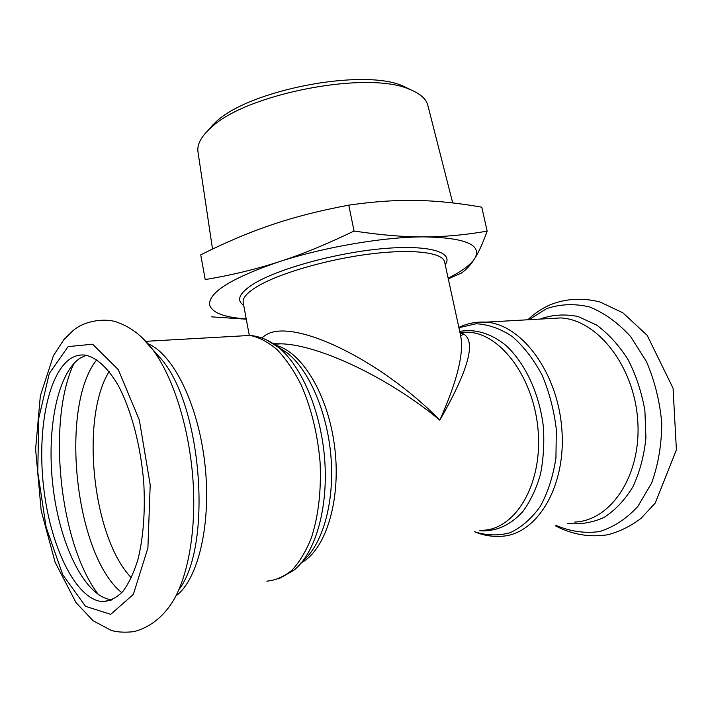 <?xml version="1.0" encoding="UTF-8"?>
<svg xmlns="http://www.w3.org/2000/svg" width="712" height="712" viewBox="0 0 712 712"><rect width="100%" height="100%" fill="white"/><g stroke="black" fill="none" stroke-linecap="round" stroke-linejoin="round"><path stroke-width="1.07" d="M460.646 335.681L463.895 334.133M487.159 231.097L481.784 207.201C458.937 203.098 437.239 200.846 416.68 200.455C396.246 199.992 373.604 201.558 348.764 205.154C320.071 210.512 294.359 217.071 271.619 224.823C248.764 232.548 225.143 242.561 200.74 254.869L205.207 279.567C231.178 275.241 255.688 269.341 278.748 261.865C301.728 254.495 326.826 244.216 354.06 231.026C380.591 235.058 404.078 237.016 424.521 236.873C445.107 236.811 465.986 234.88 487.159 231.097C482.816 243.21 478.651 252.386 474.664 258.625C482.496 245.017 465.782 237.763 424.521 236.873C384.471 236.776 323.88 247.073 278.748 261.865C231.587 278.08 208.545 292.392 209.622 304.798C211.865 312.728 224.058 317.418 246.227 318.887M448.142 278.17C461.679 271.414 470.516 264.9 474.664 258.625C470.65 264.989 466.227 269.803 461.385 273.079L448.293 278.837M246.281 319.181L211.678 316.867M205.207 279.567L200.74 254.869M354.06 231.026L348.764 205.154M460.522 335.138L460.646 335.717C464.162 352.956 457.211 381.098 439.811 420.151C379.95 359.062 292.329 317.427 265.692 335.076L261.589 337.897M273.613 343.816L281.685 343.834C320.267 345.115 390.078 378.668 439.811 420.151C470.552 366.502 477.414 337.355 460.388 332.7L459.979 332.637M212.532 249.084L197.963 151.718C197.001 144.954 200.659 137.567 208.954 129.548L211.348 127.386C246.272 93.708 367.445 70.408 409.133 89.187C419.884 93.361 426.123 98.754 427.85 105.367L452.707 202.911M411.349 90.068L402.823 85.93C363.031 68.041 249.067 89.952 215.78 122.037L207.254 131.222M112.247 599.798C85.867 597.911 60.68 547.128 53.409 489.954C45.933 432.771 56.568 374.2 79.833 358.332L86.161 355.279M70.096 358.946C75 355.617 80.242 354.38 85.805 355.217C96.663 357.7 107.859 367.855 118.014 385.076C131.213 409.587 140.905 445.988 143.815 483.635C145.292 512.355 143.317 537.72 137.879 559.748C133.758 572.964 128.73 583.564 122.784 591.53C116.465 597.822 109.755 601.195 102.653 601.64C76.513 599.958 51.442 548.916 44.135 491.396C36.623 433.866 47.063 374.895 70.096 358.946M249.289 335.352L243.192 302.591C242.392 298.15 246.859 292.908 256.605 286.883C277.84 273.826 325.918 259.604 369.119 254.113C412.399 248.55 442.9 252.44 444.626 261.98L460.646 335.717M445.223 264.731C454.229 252.182 428.909 244.367 381.881 248.728C335.005 252.983 277.244 269.091 253.401 283.999C239.232 293.095 236.001 300.215 243.709 305.368M458.911 327.707L476.132 323.773C488.281 324.378 500.287 328.597 512.151 336.429C523.569 346.299 533.511 359.115 541.983 374.868C549.246 391.929 554.034 410.148 556.33 429.523L555.938 457.976C553.126 476.266 547.92 492.392 540.319 506.366C531.588 518.585 521.522 527.361 510.112 532.709C498.311 535.922 486.447 535.593 474.53 531.722M474.503 531.722C482.95 535.282 491.618 536.812 500.5 536.305C536.074 535.549 566.058 487.889 561.928 430.395C558.199 372.91 521.62 324.111 485.86 322.144L472.821 322.883M479.79 530.743C495.694 531.793 509.988 525.483 522.653 511.803C530.226 501.497 536.136 489.117 540.372 474.655C543.461 459.338 544.449 443.327 543.345 426.63C539.393 393.3 524.966 362.764 505.636 345.195C490.817 333.234 474.753 328.624 459.721 331.427M458.848 327.422L459.836 326.959C467.98 323.239 476.657 321.628 485.86 322.144L560.718 317.926C597.27 319.697 634.205 365.923 637.729 420.525C641.663 475.127 611.021 520.846 574.673 522.065M459.934 332.406L468.656 332.184C501.382 333.901 534.801 379.238 538.254 432.451C542.081 485.673 514.776 529.835 482.202 530.289M300.428 563.228C325.108 551.221 341.084 501.702 334.871 448.827C328.846 395.925 302.288 351.862 275.864 345.382M277.591 346.708L287.408 353.036C309.435 370.623 327.689 412.996 331.062 457.994C334.462 502.983 322.509 544.52 302.992 560.842M278.65 578.901L293.584 570.454C314.748 554.185 328.152 509.872 324.797 461.082C321.486 412.293 301.888 366.093 278.33 347.269L266.688 339.989M238.6 336.082L250.063 335.441C259.115 337.301 268.104 342.018 277.039 349.583C285.752 358.732 293.709 370.347 300.918 384.4C311.135 407.522 317.516 433.359 320.062 461.892C321.415 490.363 318.522 515.657 311.402 537.765C306.071 551.097 299.636 561.857 292.116 570.072C284.141 576.64 275.731 580.342 266.867 581.161M147.971 343.754C172.945 353.828 198.123 403.882 204.842 463.476C211.704 523.035 198.399 579.452 175.953 595.908M528.936 319.715L546.718 308.581C560.389 304.006 574.655 303.463 589.5 306.934C604.257 312.853 617.954 322.705 630.583 336.491L646.416 361.491C654.702 380.822 659.81 401.328 661.751 423.017C661.653 444.582 658.271 464.598 651.605 483.065L637.89 506.383C626.444 518.826 613.593 527.227 599.362 531.597C584.819 533.528 570.517 531.517 556.446 525.572M540.372 319.074L541.752 318.478C553.411 314.615 565.551 313.974 578.18 316.555L596.647 325.072C608.511 333.821 619.004 345.373 628.118 359.72C636.101 375.366 641.69 392.33 644.903 410.602L645.926 437.933C644.075 455.849 639.75 472.127 632.932 486.759C624.896 499.94 615.284 510.157 604.087 517.393C592.348 522.706 580.244 524.699 567.784 523.391M140.834 336.456L152.608 349.414C173.096 376.675 189.392 427.814 193.005 480.44C196.583 533.057 187.123 581.793 170.115 605.529C160.334 619.164 148.247 627.877 133.838 631.651C125.09 632.63 117.596 632.229 111.348 630.458L93.13 620.775L76.006 602.592L55.127 562.266L41.18 510.664L35.6 449.174L40.344 395.81L53.418 355.706L63.84 339.642L72.909 330.751C85.226 319.813 107.485 317.908 118.139 322.643C131.035 327.262 142.525 336.189 152.608 349.414L162.167 360.103C202.19 408.083 212.39 546.033 179.015 589.491M68.129 346.611L92.631 344.207L118.299 369.644L139.338 420.036L150.205 484.81L147.9 548.08L133.34 594.395L110.716 614.34L85.538 606.321L62.789 574.771L46.12 527.192L37.754 472.074L38.795 418.015L49.297 373.48L68.129 346.611M152.386 349.129L162.167 360.103L152.261 348.951M131.382 577.797C92.444 537.649 80.047 418.469 109.123 371.566M121.77 592.669C74.618 554.826 59.319 405.982 96.779 359.756M98.55 594.76C59.283 543.781 46.725 420.418 74.039 363.307M460.388 332.7L468.656 332.184L459.916 332.344M274.245 344.234L281.195 343.807M145.844 341.315L250.063 335.441C260.005 336.331 269.43 340.274 278.33 347.269L287.408 353.036L277.44 346.566M273.479 343.727L281.685 343.825M460.317 334.177L461.198 333.438L460.281 332.682M213.502 124.102L208.954 129.548M402.823 85.93L409.133 89.187M555.324 525.785C572.181 534.641 589.776 537.613 608.119 534.694C619.903 531.499 630.868 526.061 641.005 518.363L655.218 503.117L676.4 449.824L673.062 388.227L647.217 335.379L622.884 312.817L600.047 301.995C582.549 297.563 565.924 298.497 550.154 304.807C541.903 308.465 534.454 313.458 527.814 319.777M102.653 601.64L112.478 599.807"/></g></svg>

